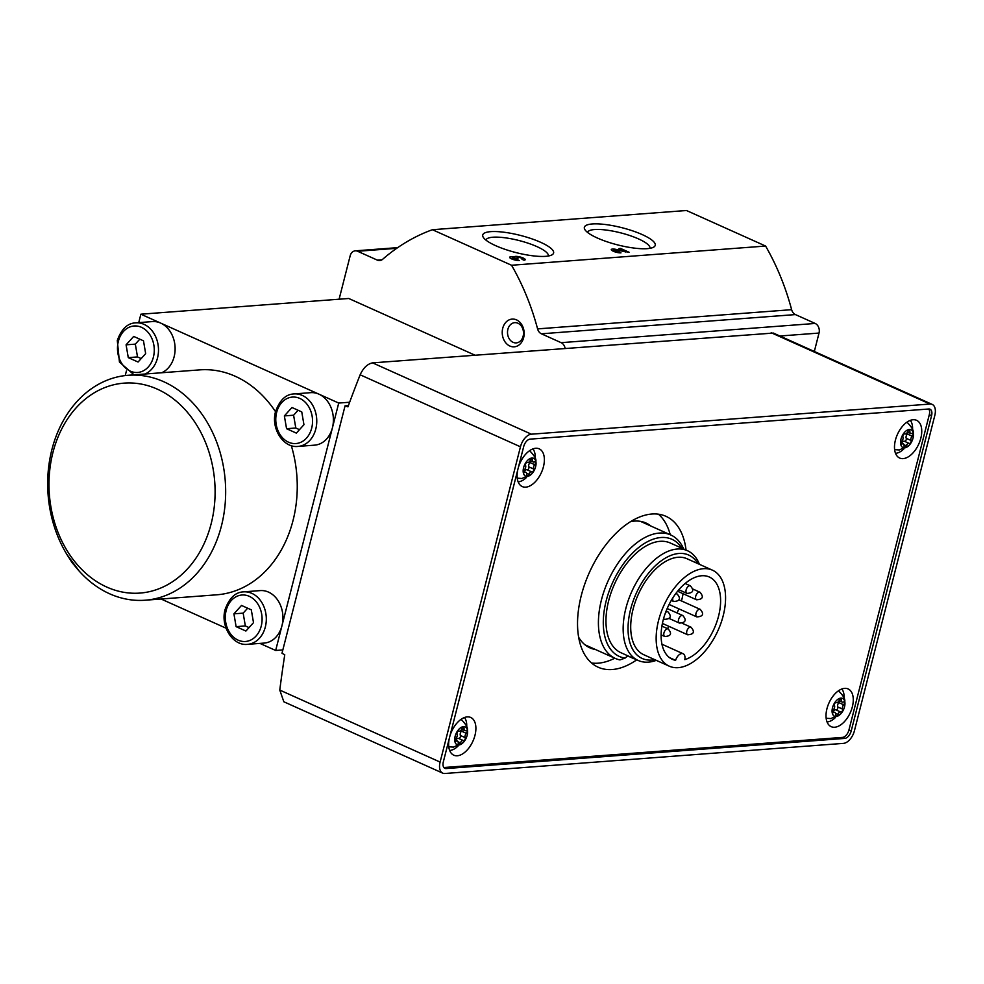 <?xml version="1.0" encoding="UTF-8"?>
<svg xmlns="http://www.w3.org/2000/svg" width="984" height="984" viewBox="0 0 984 984"><rect width="100%" height="100%" fill="white"/><g stroke="black" fill="none" stroke-linecap="round" stroke-linejoin="round"><path stroke-width="1.48" d="M675.602 660.35A45.116 25.547 -65.8 0 1 672.38 659.329A45.116 25.547 -65.8 0 1 667.546 607.706A45.116 25.547 -65.8 0 1 709.341 577.018A45.116 25.547 -65.8 0 1 717.803 618.875A45.116 25.547 -65.8 0 1 684.803 659.649A7.515 4.256 114.2 0 0 683.13 653.733A7.515 4.256 114.2 0 0 675.602 660.35L669.477 657.595M683.068 593.709A45.116 25.547 -65.8 0 1 681.469 600.941M678.825 608.825A45.116 25.547 -65.8 0 1 677.054 612.958M669.083 626.427A45.116 25.547 -65.8 0 1 667.398 628.604M681.887 548.211A64.218 36.371 -65.8 0 0 615.148 577.387A64.218 36.371 -65.8 0 0 625.111 658.087L619.932 659.92A67.675 38.327 -65.8 0 1 615.32 658.431A67.675 38.327 -65.8 0 1 608.075 580.99A67.675 38.327 -65.8 0 1 670.756 534.964A67.675 38.327 -65.8 0 1 683.696 549.023M634.409 658.763A67.675 38.327 -65.8 0 1 634.188 658.837L627.915 656.02M595.234 649.415A15.043 8.512 114.2 0 0 595.197 649.465L585.185 644.963M844.789 738.406A7.515 4.256 114.2 0 0 851.209 730.989L931.565 415.715A7.515 4.256 114.2 0 0 930.028 409.209A7.515 4.256 114.2 0 0 928.748 409L530.118 439.135A7.515 4.256 114.2 0 0 523.697 446.552L443.341 761.825A7.515 4.256 114.2 0 0 444.879 768.344A7.515 4.256 114.2 0 0 446.158 768.553L844.789 738.406L842.525 737.397A7.515 4.256 114.2 0 0 848.946 729.98L929.302 414.694A7.515 4.256 114.2 0 0 928.761 409M440.106 762.071A12.78 7.245 114.2 0 0 442.726 773.141A12.78 7.245 114.2 0 0 444.891 773.498L843.522 743.363A12.78 7.245 114.2 0 0 854.432 730.743L934.8 415.469A12.78 7.245 114.2 0 0 932.18 404.399A12.78 7.245 114.2 0 0 930.015 404.043L531.385 434.19A12.78 7.245 114.2 0 0 520.462 446.798L440.106 762.071L279.776 690.079L283.835 701.776L442.726 773.141M773.276 333.072L372.567 362.862C367.475 363.92 363.342 367.893 360.144 374.793A1127.873 888.417 -94.3 0 0 347.955 406.859L345.064 405.838L281.99 653.253L284.757 654.766A1127.873 888.417 -94.3 0 0 279.776 690.079M814.334 351.472L819.02 333.059A7.515 5.929 -94.3 0 0 815.17 323.453L795.441 314.585A7.515 5.929 -94.3 0 1 791.628 309.677A225.57 177.686 -94.3 0 0 765.601 246.049L686.463 210.502L432.419 229.715A225.57 177.686 -94.3 0 0 382.628 259.309A7.515 5.929 -94.3 0 1 379.726 260.563A7.515 5.929 -94.3 0 1 377.352 260.133L357.623 251.264A7.515 5.929 -94.3 0 0 355.249 250.846A7.515 5.929 -94.3 0 0 350.169 255.803L339.099 299.21M145.042 374.006A26.322 20.726 85.7 0 0 157.957 344.08A26.322 20.726 85.7 0 0 135.743 322.85L152.372 321.583A26.322 20.726 85.7 0 1 160.663 323.084L140.884 314.203L138.732 322.617M259.936 643.401L275.668 650.473L281.965 625.726A26.322 20.726 85.7 0 1 264.167 643.081L247.537 644.336A26.322 20.726 85.7 0 0 266.221 616.538A26.322 20.726 85.7 0 0 243.565 591.864C235.385 592.159 229.235 598.038 225.115 609.49C220.232 626.218 232.778 646.144 247.537 644.336M128.166 375.285A112.791 88.843 85.7 0 1 225.262 481.053A112.791 88.843 85.7 0 1 145.177 600.215A112.791 88.843 85.7 0 1 51.881 449.663A112.791 88.843 85.7 0 1 128.166 375.285L199.764 369.873A112.791 88.843 85.7 0 1 275.532 411.693M291.301 445.629A112.791 88.843 85.7 0 1 216.775 594.803L145.177 600.215M126.407 370.968L125.239 375.568M161.081 599.01L226.062 628.186M243.565 591.864L260.194 590.597A26.322 20.726 85.7 0 1 281.965 625.726L338.73 403.059L349.652 402.235M338.73 403.059L318.939 394.166A26.322 20.726 -94.3 0 0 310.649 392.665L294.019 393.932A26.322 20.726 85.7 0 1 316.676 418.606A26.322 20.726 85.7 0 1 297.992 446.416L314.622 445.149A26.322 20.726 -94.3 0 0 332.42 427.794A26.322 20.726 85.7 0 0 318.939 394.166L160.663 323.084A26.322 20.726 85.7 0 1 175.115 348.102A26.322 20.726 85.7 0 1 161.671 372.752M565.099 348.299A7.515 5.929 -94.3 0 0 561.126 342.666L541.397 333.797L795.441 314.585M541.397 333.797A7.515 5.929 -94.3 0 1 537.584 328.89A225.57 177.686 -94.3 0 0 511.557 265.25L765.601 246.049M523.98 260.207A5.633 1.365 14.3 0 0 525.21 259.69A5.633 1.365 14.3 0 0 520.081 256.972A5.633 1.365 14.3 0 0 514.275 256.91A5.633 1.365 14.3 0 0 514.275 257.058A5.633 1.365 14.3 0 0 509.663 257.255A5.633 1.365 14.3 0 0 513.119 259.481A5.633 1.365 14.3 0 0 519.367 260.551L517.387 259.665A3.014 0.726 14.3 0 1 514.054 259.087A3.014 0.726 14.3 0 1 512.209 257.906A3.014 0.726 14.3 0 1 512.246 257.833A2.632 0.64 14.3 0 1 516.379 258.423L517.99 258.3A2.632 0.64 14.3 0 1 517.067 257.525A2.632 0.64 14.3 0 1 518.703 257.353A3.014 0.726 14.3 0 1 522.652 259.038A3.014 0.726 14.3 0 1 522 259.309L523.98 260.207M620.978 252.863L618.997 251.978A3.014 0.726 14.3 0 1 615.677 251.412A3.014 0.726 14.3 0 1 613.832 250.219A3.014 0.726 14.3 0 1 616.525 250.157L629.071 252.261L620.584 248.448L618.973 248.571L625.369 251.449L616.328 249.456A5.633 1.365 14.3 0 0 611.273 249.567A5.633 1.365 14.3 0 0 614.742 251.793A5.633 1.365 14.3 0 0 620.978 252.863M490.684 231.646A36.568 8.868 14.3 0 0 483.316 237.39A36.568 8.868 14.3 0 0 515.985 252.581A36.568 8.868 14.3 0 0 551.95 254.881A36.568 8.868 14.3 0 0 535.185 240.047A36.568 8.868 14.3 0 0 490.684 231.646M592.307 223.958A36.568 8.868 14.3 0 0 584.939 229.702A36.568 8.868 14.3 0 0 617.608 244.893A36.568 8.868 14.3 0 0 653.573 247.193A36.568 8.868 14.3 0 0 636.808 232.359A36.568 8.868 14.3 0 0 592.307 223.958M511.557 265.25L432.419 229.715M502.738 328.262A13.911 10.959 85.7 0 1 521.311 323.982A13.911 10.959 85.7 0 1 515.542 346.626A13.911 10.959 85.7 0 1 502.738 328.262M474.854 355.126L348.742 298.484L140.884 314.203M275.668 650.473L282.838 649.932M303.945 424.707L301.756 411.902L291.965 407.511L284.364 415.912L286.565 428.716L296.356 433.108L303.945 424.707M52.915 452.554A105.263 82.914 85.7 0 1 193.467 420.168A105.263 82.914 85.7 0 1 149.777 591.581A105.263 82.914 85.7 0 1 52.915 452.554M253.503 622.638L251.301 609.834L241.51 605.443L233.921 613.844L236.111 626.648L245.902 631.039L253.503 622.638M145.669 353.625L143.48 340.821L133.689 336.43L126.087 344.831L128.277 357.635L138.067 362.026L145.669 353.625M139.814 339.173L135.325 344.129L137.514 356.934L141.192 358.582M137.514 356.934L128.277 357.635M135.325 344.129L126.087 344.831M247.636 608.186L243.159 613.143L245.348 625.947L249.013 627.595M245.348 625.947L236.111 626.648M243.159 613.143L233.921 613.844M298.09 410.254L293.601 415.211L295.803 428.015L299.468 429.664M295.803 428.015L286.565 428.716M293.601 415.211L284.364 415.912M649.969 248.325A32.201 7.798 14.3 0 0 630.08 235.631A32.201 7.798 14.3 0 0 594.545 229.543A32.201 7.798 14.3 0 0 587.559 232.421M548.346 256.012A32.201 7.798 14.3 0 0 528.469 243.319A32.201 7.798 14.3 0 0 492.923 237.218A32.201 7.798 14.3 0 0 485.936 240.108M348.41 405.58L345.064 405.838M446.158 768.553L443.895 767.532A7.515 4.256 114.2 0 0 443.895 767.532L842.525 737.397M686.045 550.068A82.705 46.851 114.2 0 0 665.959 516.317A82.705 46.851 114.2 0 0 651.888 514.017A82.705 46.851 114.2 0 0 584.779 584.016A82.705 46.851 114.2 0 0 598.186 667.226A82.705 46.851 114.2 0 0 636.759 659.821M834.69 727.237A20.676 11.71 -65.8 0 1 831.173 726.659A20.676 11.71 -65.8 0 1 828.959 703.006A20.676 11.71 -65.8 0 1 848.122 688.935A20.676 11.71 -65.8 0 1 851.467 709.747A20.676 11.71 -65.8 0 1 834.69 727.237M518.396 467.363A20.676 11.71 -65.8 0 1 539.207 448.852A20.676 11.71 -65.8 0 1 542.565 469.651A20.676 11.71 -65.8 0 1 525.776 487.154A20.676 11.71 -65.8 0 1 522.27 486.576A20.676 11.71 -65.8 0 1 517.732 469.983M449.922 735.983A20.676 11.71 -65.8 0 1 470.733 717.471A20.676 11.71 -65.8 0 1 474.091 738.271A20.676 11.71 -65.8 0 1 457.314 755.774A20.676 11.71 -65.8 0 1 453.796 755.195A20.676 11.71 -65.8 0 1 449.257 738.603M903.164 458.618A20.676 11.71 -65.8 0 1 899.647 458.04A20.676 11.71 -65.8 0 1 897.433 434.387A20.676 11.71 -65.8 0 1 916.584 420.316A20.676 11.71 -65.8 0 1 919.942 441.115A20.676 11.71 -65.8 0 1 903.164 458.618M591.593 663.007A82.705 46.851 114.2 0 0 614.791 658.198M670.239 534.73A82.705 46.851 114.2 0 0 658.419 514.189M650.891 526.046A68.425 38.757 114.2 0 0 645.971 523.008A68.425 38.757 114.2 0 0 630.572 521.631M578.654 637.251A68.425 38.757 114.2 0 0 589.908 647.841A68.425 38.757 114.2 0 0 595.197 649.465M625.111 658.087A14.403 8.155 -65.8 0 1 628.087 655.922M656.303 660.35A60.147 34.071 -65.8 0 1 648.407 662.134A60.147 34.071 -65.8 0 1 638.186 660.461L620.99 652.736A60.147 34.071 -65.8 0 1 614.557 583.906A60.147 34.071 -65.8 0 1 670.276 542.996L687.472 550.708A60.147 34.071 -65.8 0 1 699.427 564.324M678.247 667.656A52.632 29.815 -65.8 0 1 669.292 666.193A52.632 29.815 -65.8 0 1 663.671 605.959A52.632 29.815 -65.8 0 1 712.428 570.167A52.632 29.815 -65.8 0 1 720.964 623.118A52.632 29.815 -65.8 0 1 678.247 667.656M669.292 666.193L643.856 654.766A52.632 29.815 -65.8 0 1 638.222 594.533A52.632 29.815 -65.8 0 1 686.992 558.74L712.428 570.167M654.741 659.649A56.691 32.115 -65.8 0 1 651.839 660.055A56.691 32.115 -65.8 0 1 637.115 591.482A56.691 32.115 -65.8 0 1 697.877 563.623M638.186 660.461A60.147 34.071 -65.8 0 1 631.74 591.63A60.147 34.071 -65.8 0 1 687.472 550.708M507.879 329.357A10.147 7.995 85.7 0 1 514.743 322.654A10.147 7.995 85.7 0 1 523.476 332.174A10.147 7.995 85.7 0 1 516.268 342.899A10.147 7.995 85.7 0 1 507.879 329.357M618.801 252.765L618.997 251.978M620.387 249.21L620.584 248.448M625.209 252.064L625.369 251.449M514.091 257.747L514.275 257.058M517.178 260.44L517.387 259.665M904.64 447.855A9.778 5.535 -65.8 0 1 900.791 439.983A9.778 5.535 -65.8 0 1 908.158 429.725A9.778 5.535 -65.8 0 1 913.41 435.678A9.778 5.535 -65.8 0 1 909.007 445.457A9.778 5.535 -65.8 0 1 904.64 447.855M904.075 445.937A3.161 1.783 114.2 0 0 903.312 443.882A3.161 1.783 114.2 0 0 902.18 443.956A1.808 1.021 114.2 0 1 901.541 444.005A1.808 1.021 114.2 0 1 901.836 441.176A3.161 1.783 -65.8 0 0 902.931 436.859A1.808 1.021 114.2 0 1 903.263 434.793A1.808 1.021 114.2 0 1 904.739 433.919A3.161 1.783 114.2 0 0 907.74 431.57A1.808 1.021 114.2 0 1 909.45 430.242A1.808 1.021 114.2 0 1 909.893 431.41A3.161 1.783 114.2 0 0 910.667 433.464A3.161 1.783 114.2 0 0 911.787 433.391A1.808 1.021 114.2 0 1 912.426 433.341A1.808 1.021 114.2 0 1 912.143 436.17A3.161 1.783 114.2 0 0 911.036 440.488A1.808 1.021 114.2 0 1 910.704 442.554A1.808 1.021 114.2 0 1 909.228 443.427A3.161 1.783 114.2 0 0 906.239 445.764A1.808 1.021 114.2 0 1 904.517 447.105A1.808 1.021 114.2 0 1 904.075 445.937M909.007 445.457L899.327 449.959L895.022 449.663A15.043 8.512 -65.8 0 1 894.616 449.565M906.904 422.197A15.043 8.512 -65.8 0 1 907.248 422.431C915.784 431.435 912.512 431.964 913.41 435.678M903.89 448.888A18.794 10.652 -65.8 0 1 895.698 453.292A18.794 10.652 -65.8 0 1 895.514 453.304M910.298 420.377A18.794 10.652 -65.8 0 1 912.562 429.577M836.179 716.487A9.778 5.535 -65.8 0 1 832.316 708.603A9.778 5.535 -65.8 0 1 839.696 698.345A9.778 5.535 -65.8 0 1 844.936 704.298A9.778 5.535 -65.8 0 1 840.545 714.076A9.778 5.535 -65.8 0 1 836.179 716.487M835.613 714.556A3.161 1.783 114.2 0 0 834.838 712.502A3.161 1.783 114.2 0 0 833.719 712.576A1.808 1.021 114.2 0 1 833.067 712.625A1.808 1.021 114.2 0 1 833.362 709.796A3.161 1.783 -65.8 0 0 834.469 705.479A1.808 1.021 114.2 0 1 834.801 703.412A1.808 1.021 114.2 0 1 836.277 702.539A3.161 1.783 114.2 0 0 839.266 700.202A1.808 1.021 114.2 0 1 840.988 698.861A1.808 1.021 114.2 0 1 841.418 700.03A3.161 1.783 114.2 0 0 842.193 702.084A3.161 1.783 114.2 0 0 843.313 702.01A1.808 1.021 114.2 0 1 843.964 701.961A1.808 1.021 114.2 0 1 843.669 704.79A3.161 1.783 114.2 0 0 842.562 709.107A1.808 1.021 114.2 0 1 842.23 711.174A1.808 1.021 114.2 0 1 840.754 712.047A3.161 1.783 114.2 0 0 837.765 714.384A1.808 1.021 114.2 0 1 836.043 715.725A1.808 1.021 114.2 0 1 835.613 714.556M840.545 714.076L830.865 718.578L826.548 718.283A15.043 8.512 -65.8 0 1 826.142 718.185M838.442 690.817A15.043 8.512 -65.8 0 1 838.786 691.051C847.31 700.054 844.038 700.583 844.936 704.298M835.428 717.508A18.794 10.652 -65.8 0 1 827.224 721.924A18.794 10.652 -65.8 0 1 827.04 721.936M841.837 688.997A18.794 10.652 -65.8 0 1 844.1 698.197M527.264 476.391A9.778 5.535 -65.8 0 1 523.402 468.519A9.778 5.535 -65.8 0 1 530.782 458.261A9.778 5.535 -65.8 0 1 536.022 464.214A9.778 5.535 -65.8 0 1 531.631 473.993A9.778 5.535 -65.8 0 1 527.264 476.391M526.698 474.46A3.161 1.783 114.2 0 0 525.923 472.406A3.161 1.783 114.2 0 0 524.804 472.492A1.808 1.021 114.2 0 1 524.164 472.529A1.808 1.021 114.2 0 1 524.46 469.712A3.161 1.783 -65.8 0 0 525.554 465.395A1.808 1.021 114.2 0 1 525.886 463.329A1.808 1.021 114.2 0 1 527.362 462.455A3.161 1.783 114.2 0 0 530.351 460.106A1.808 1.021 114.2 0 1 532.073 458.778A1.808 1.021 114.2 0 1 532.516 459.946A3.161 1.783 114.2 0 0 533.279 462A3.161 1.783 114.2 0 0 534.41 461.914A1.808 1.021 114.2 0 1 535.05 461.877A1.808 1.021 114.2 0 1 534.755 464.694A3.161 1.783 114.2 0 0 533.66 469.011A1.808 1.021 114.2 0 1 533.328 471.078A1.808 1.021 114.2 0 1 531.852 471.951A3.161 1.783 114.2 0 0 528.851 474.3A1.808 1.021 114.2 0 1 527.141 475.641A1.808 1.021 114.2 0 1 526.698 474.46M531.631 473.993L521.951 478.495L517.645 478.199A15.043 8.512 -65.8 0 1 517.24 478.089M529.527 450.721A15.043 8.512 -65.8 0 1 529.872 450.955C538.396 459.971 535.136 460.5 536.022 464.214M526.514 477.412A18.794 10.652 -65.8 0 1 518.322 481.828A18.794 10.652 -65.8 0 1 518.138 481.84M532.922 448.901A18.794 10.652 -65.8 0 1 535.185 458.113M458.79 745.011A9.778 5.535 -65.8 0 1 454.94 737.139A9.778 5.535 -65.8 0 1 462.308 726.881A9.778 5.535 -65.8 0 1 467.56 732.834A9.778 5.535 -65.8 0 1 463.156 742.612A9.778 5.535 -65.8 0 1 458.79 745.011M458.224 743.08A3.161 1.783 114.2 0 0 457.462 741.038A3.161 1.783 114.2 0 0 456.33 741.112A1.808 1.021 114.2 0 1 455.69 741.161A1.808 1.021 114.2 0 1 455.986 738.332A3.161 1.783 -65.8 0 0 457.08 734.015A1.808 1.021 114.2 0 1 457.412 731.948A1.808 1.021 114.2 0 1 458.888 731.075A3.161 1.783 114.2 0 0 461.89 728.726A1.808 1.021 114.2 0 1 463.599 727.397A1.808 1.021 114.2 0 1 464.042 728.566A3.161 1.783 114.2 0 0 464.817 730.62A3.161 1.783 114.2 0 0 465.936 730.546A1.808 1.021 114.2 0 1 466.576 730.497A1.808 1.021 114.2 0 1 466.293 733.314A3.161 1.783 114.2 0 0 465.186 737.643A1.808 1.021 114.2 0 1 464.854 739.71A1.808 1.021 114.2 0 1 463.378 740.583A3.161 1.783 114.2 0 0 460.389 742.92A1.808 1.021 114.2 0 1 458.667 744.261A1.808 1.021 114.2 0 1 458.224 743.08M463.156 742.612L453.476 747.114L449.171 746.819A15.043 8.512 -65.8 0 1 448.766 746.708M461.053 719.353A15.043 8.512 -65.8 0 1 461.398 719.587C469.934 728.591 466.662 729.119 467.56 732.834M458.04 746.044A18.794 10.652 -65.8 0 1 449.848 750.448A18.794 10.652 -65.8 0 1 449.663 750.46M464.448 717.52A18.794 10.652 -65.8 0 1 466.711 726.733M901.651 443.132A3.161 1.783 114.2 0 1 904.419 441.262A1.808 1.021 114.2 0 0 905.895 440.389A1.808 1.021 114.2 0 0 906.227 438.323A3.161 1.783 114.2 0 1 907.334 434.006A1.808 1.021 114.2 0 0 908.072 432.296M455.801 740.288A3.161 1.783 114.2 0 1 458.569 738.418A1.808 1.021 114.2 0 0 460.045 737.545A1.808 1.021 114.2 0 0 460.377 735.479A3.161 1.783 114.2 0 1 461.484 731.161A1.808 1.021 114.2 0 0 462.222 729.451M524.275 471.668A3.161 1.783 114.2 0 1 527.043 469.798A1.808 1.021 114.2 0 0 528.519 468.925A1.808 1.021 114.2 0 0 528.851 466.859A3.161 1.783 114.2 0 1 529.958 462.541A1.808 1.021 114.2 0 0 530.696 460.832M833.177 711.752A3.161 1.783 114.2 0 1 835.957 709.882A1.808 1.021 114.2 0 0 837.433 709.009A1.808 1.021 114.2 0 0 837.765 706.942A3.161 1.783 114.2 0 1 838.86 702.625A1.808 1.021 114.2 0 0 839.598 700.928M372.567 362.862L531.385 434.19M771.185 332.727L930.015 404.043M360.144 374.793L520.462 446.798M779.906 336.011L819.02 333.059M561.126 342.666L815.17 323.453M357.623 251.264L396.712 248.312M377.352 260.133L382.001 259.776M537.584 328.89L791.628 309.677M276.639 412.444A23.308 18.364 85.7 0 1 307.758 405.26A23.308 18.364 85.7 0 1 298.078 443.218A23.308 18.364 85.7 0 1 276.639 412.444M226.185 610.375A23.308 18.364 85.7 0 1 257.304 603.192A23.308 18.364 85.7 0 1 247.636 641.15A23.308 18.364 85.7 0 1 226.185 610.375M118.351 341.362A23.308 18.364 85.7 0 1 149.482 334.179A23.308 18.364 85.7 0 1 139.802 372.137A23.308 18.364 85.7 0 1 118.351 341.362M74.206 565.074A23.308 18.364 85.7 0 1 70.331 559.761M848.946 729.98L851.209 730.989M929.302 414.694L931.565 415.715M667.484 628.837A4.133 2.337 114.2 0 0 664.126 632.343A4.133 2.337 114.2 0 0 664.79 636.5C671.039 636.094 672.17 633.585 668.185 628.948A4.133 2.337 114.2 0 0 667.484 628.837M666.143 611.027L667.915 611.814A4.133 2.337 114.2 0 0 667.201 611.704A4.133 2.337 114.2 0 0 665.578 612.503M663.671 618.346A4.133 2.337 114.2 0 0 664.52 619.366C670.768 618.961 671.9 616.451 667.915 611.814M675.897 593.426L677.103 593.967A4.133 2.337 114.2 0 0 676.402 593.844A4.133 2.337 114.2 0 0 675.27 594.262M672.921 597.731A4.133 2.337 114.2 0 0 673.72 601.507C679.956 601.113 681.088 598.592 677.103 593.967M689.673 585.738A4.133 2.337 114.2 0 0 686.328 589.231A4.133 2.337 114.2 0 0 686.992 593.401C693.24 592.995 694.372 590.486 690.387 585.849A4.133 2.337 114.2 0 0 689.673 585.738M699.267 592.122A4.133 2.337 114.2 0 0 695.909 595.615A4.133 2.337 114.2 0 0 696.574 599.785C702.822 599.379 703.954 596.87 699.968 592.233A4.133 2.337 114.2 0 0 699.267 592.122M699.538 609.256A4.133 2.337 114.2 0 0 696.18 612.761A4.133 2.337 114.2 0 0 696.856 616.919C703.105 616.513 704.236 614.004 700.239 609.367A4.133 2.337 114.2 0 0 699.538 609.256M690.35 627.115A4.133 2.337 114.2 0 0 686.992 630.609A4.133 2.337 114.2 0 0 687.656 634.766C693.904 634.372 695.036 631.851 691.051 627.226A4.133 2.337 114.2 0 0 690.35 627.115M682.109 615.431A4.133 2.337 114.2 0 0 678.751 618.924A4.133 2.337 114.2 0 0 679.427 623.093C685.676 622.688 686.807 620.166 682.81 615.541A4.133 2.337 114.2 0 0 682.109 615.431M616.168 250.096L616.328 249.456M901.147 443.489L902.18 443.956M908.281 430.684L909.893 431.41M907.334 434.006L912.143 436.17M906.227 438.323L911.036 440.488M904.419 441.262L909.228 443.427M904.001 444.768L906.239 445.764M455.297 740.644L456.33 741.112M462.431 727.84L464.042 728.566M461.484 731.161L466.293 733.314M460.377 735.479L465.186 737.643M458.569 738.418L463.378 740.583M458.15 741.911L460.389 742.92M523.771 472.025L524.804 472.492M530.905 459.221L532.516 459.946M529.958 462.541L534.755 464.694M528.851 466.859L533.66 469.011M527.043 469.798L531.852 471.951M526.612 473.292L528.851 474.3M832.673 712.109L833.719 712.576M839.819 699.316L841.418 700.03M838.86 702.625L843.669 704.79M837.765 706.942L842.562 709.107M835.957 709.882L840.754 712.047M835.527 713.388L837.765 714.384M670.756 534.964L640.436 521.348M615.32 658.431L584.988 644.815M355.249 250.846L397.696 247.636M294.019 393.932C285.84 394.227 279.69 400.107 275.569 411.558C270.686 428.286 283.232 448.212 297.992 446.416M135.743 322.85C127.563 323.146 121.413 329.025 117.293 340.476L119.445 362.05L134.058 374.842M66.974 554.57L79.163 571.04M773.289 333.047L932.18 404.399M661.113 634.852L664.79 636.5M661.912 626.131L668.185 628.948M663.511 618.911L664.52 619.366M671.285 600.424L673.72 601.507M678.849 589.736L686.992 593.401M685.135 583.5L690.387 585.849M677.582 591.249L696.574 599.785M692.662 588.949L699.968 592.233M669.095 604.459L696.856 616.919M678.837 599.76L700.239 609.367M662.416 623.438L687.656 634.766M682.195 623.253L691.051 627.226M669.034 618.419L679.427 623.093M667.189 608.53L682.81 615.541M683.13 653.733L661.961 644.225M613.536 251.338L613.832 250.219M516.784 258.608L517.067 257.525M901.098 442.886L903.312 443.882M907.519 432.05L910.667 433.464M455.248 740.042L457.462 741.038M461.668 729.206L464.817 730.62M523.722 471.422L525.923 472.406M530.142 460.586L533.279 462M832.624 711.506L834.838 712.502M839.044 700.669L842.193 702.084"/></g></svg>
